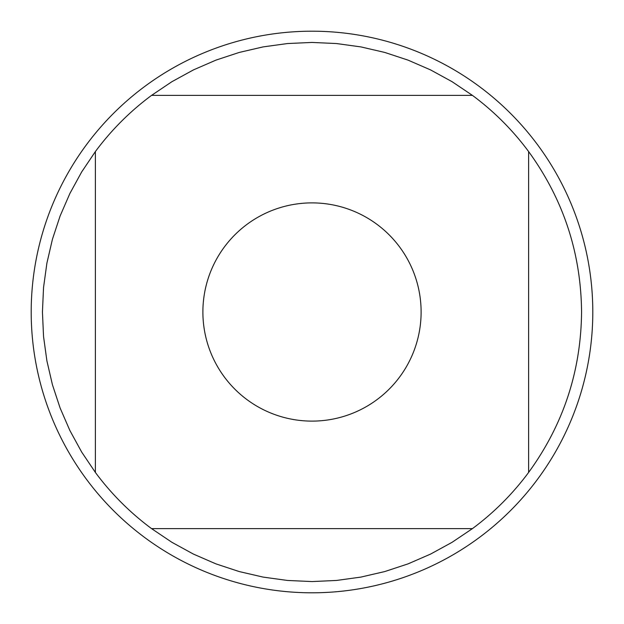 <?xml version="1.0" encoding="UTF-8"?>
<svg xmlns="http://www.w3.org/2000/svg" width="624" height="624" viewBox="0 0 624 624"><rect width="100%" height="100%" fill="white"/><g stroke="black" fill="none" stroke-linecap="round" stroke-linejoin="round"><path stroke-width="0.94" d="M224.32 247.057A109.114 109.114 0 0 0 277.805 415.615A109.114 109.114 0 0 0 421.114 312A109.114 109.114 0 0 0 224.32 247.057M95.386 151.554L95.386 472.446A269.568 269.568 0 0 0 151.554 528.614L472.446 528.614A269.568 269.568 0 0 0 528.614 472.446L528.614 151.554A269.568 269.568 0 0 0 472.446 95.386L151.554 95.386A269.568 269.568 0 0 0 95.386 151.554L81.689 171.92L69.904 193.448L60.122 215.951L52.432 239.257L46.894 263.172L43.547 287.485L42.432 312L43.547 336.515L46.894 360.828L52.432 384.743L60.122 408.049L69.904 430.552L81.689 452.08L95.386 472.446M528.614 472.446C563.363 424.609 581.014 371.124 581.568 312C581.014 252.876 563.363 199.391 528.614 151.554M151.554 528.614L171.92 542.311L193.448 554.096L215.951 563.878L239.257 571.568L263.172 577.106L287.485 580.453L312 581.568L336.515 580.453L360.828 577.106L384.743 571.568L408.049 563.878L430.552 554.096L452.08 542.311L472.446 528.614M472.446 95.386L452.08 81.689L430.552 69.904L408.049 60.122L384.743 52.432L360.828 46.894L336.515 43.547L312 42.432L287.485 43.547L263.172 46.894L239.257 52.432L215.951 60.122L193.448 69.904L171.92 81.689L151.554 95.386M592.8 312A280.8 280.8 0 0 1 312 592.8A280.8 280.8 0 0 1 31.2 312A280.8 280.8 0 0 1 312 31.2A280.8 280.8 0 0 1 592.8 312"/></g></svg>
